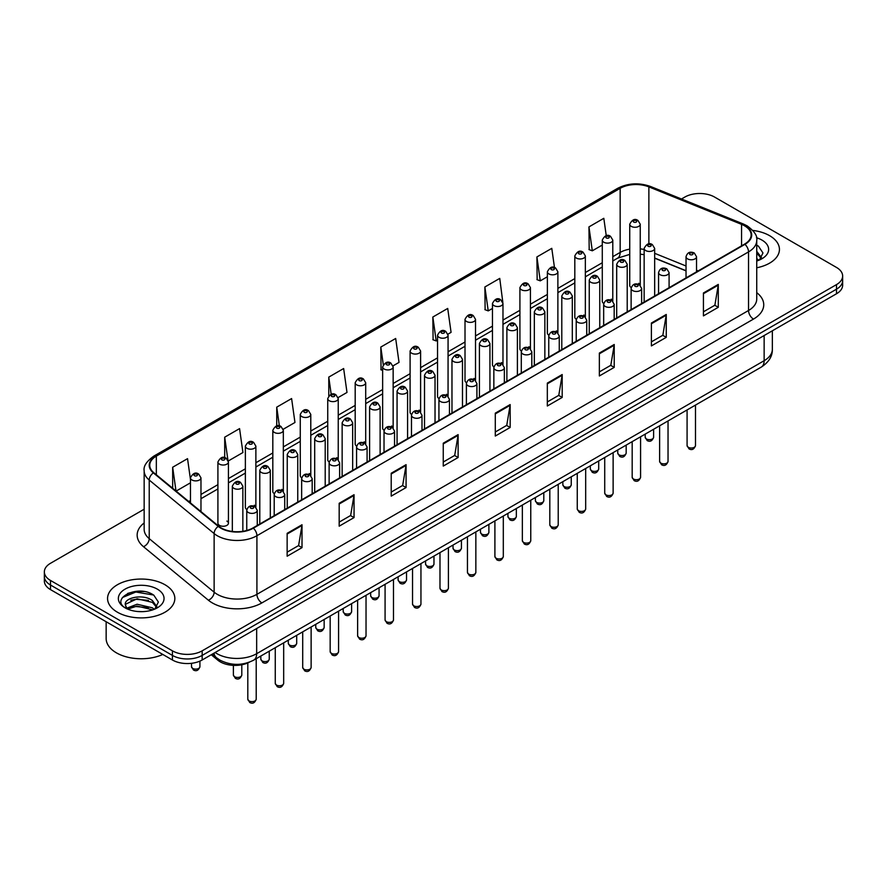 <?xml version="1.0" encoding="UTF-8"?>
<svg xmlns="http://www.w3.org/2000/svg" width="887" height="887" viewBox="0 0 887 887"><rect width="100%" height="100%" fill="white"/><g stroke="black" fill="none" stroke-linecap="round" stroke-linejoin="round"><path stroke-width="1.33" d="M611.254 299.174A5.255 3.038 0 0 1 612.784 301.181L612.795 240.089A5.255 3.038 180 0 1 609.546 242.894A5.255 3.038 180 0 1 603.814 242.229A5.255 3.038 180 0 1 602.284 240.089L602.284 301.314A5.255 3.038 0 0 0 603.759 303.421M585.342 317.036L585.342 255.933A5.255 3.038 180 0 1 582.094 258.738A5.255 3.038 180 0 1 576.362 258.084A5.255 3.038 180 0 1 574.82 255.933L574.82 317.169A5.255 3.038 0 0 0 576.306 319.276M556.337 330.873A5.255 3.038 0 0 1 557.879 332.88L557.879 271.788A5.255 3.038 180 0 1 554.641 274.593A5.255 3.038 180 0 1 548.909 273.928A5.255 3.038 180 0 1 547.368 271.788L547.368 333.013A5.255 3.038 0 0 0 548.853 335.131M528.885 346.717A5.255 3.038 0 0 1 530.426 348.735L530.426 287.643A5.255 3.038 180 0 1 527.177 290.437A5.255 3.038 180 0 1 521.456 289.783A5.255 3.038 180 0 1 519.915 287.643L519.915 348.868A5.255 3.038 0 0 0 521.39 350.975M502.973 364.59L502.973 303.487A5.255 3.038 180 0 1 499.725 306.292A5.255 3.038 180 0 1 494.004 305.638A5.255 3.038 180 0 1 492.462 303.487L492.462 364.723A5.255 3.038 0 0 0 493.937 366.83M475.521 380.434L475.521 319.342A5.255 3.038 180 0 1 472.272 322.147A5.255 3.038 180 0 1 466.54 321.482A5.255 3.038 180 0 1 465.01 319.342L465.01 380.567A5.255 3.038 0 0 0 466.484 382.685M446.527 394.272A5.255 3.038 0 0 1 448.057 396.289L448.068 335.186A5.255 3.038 180 0 1 444.819 337.991A5.255 3.038 180 0 1 439.087 337.337A5.255 3.038 180 0 1 437.546 335.186L437.546 396.422A5.255 3.038 0 0 0 439.032 398.529M419.063 410.127A5.255 3.038 0 0 1 420.604 412.133L420.604 351.041A5.255 3.038 180 0 1 417.367 353.846A5.255 3.038 180 0 1 411.635 353.192A5.255 3.038 180 0 1 410.093 351.041L410.093 412.267A5.255 3.038 0 0 0 411.579 414.384M391.61 425.982A5.255 3.038 0 0 1 393.152 427.989L393.152 366.896A5.255 3.038 180 0 1 389.903 369.702A5.255 3.038 180 0 1 384.182 369.036A5.255 3.038 180 0 1 382.641 366.896L382.641 428.122A5.255 3.038 0 0 0 384.115 430.228M365.699 443.844L365.699 382.74A5.255 3.038 180 0 1 362.45 385.546A5.255 3.038 180 0 1 356.729 384.891A5.255 3.038 180 0 1 355.188 382.74L355.188 443.977A5.255 3.038 0 0 0 356.663 446.083M336.705 457.681A5.255 3.038 0 0 1 338.235 459.688L338.246 398.596A5.255 3.038 180 0 1 334.998 401.401A5.255 3.038 180 0 1 329.265 400.736A5.255 3.038 180 0 1 327.735 398.596L327.735 459.821A5.255 3.038 0 0 0 329.21 461.939M309.253 473.525A5.255 3.038 0 0 1 310.783 475.543L310.783 414.44A5.255 3.038 180 0 1 307.545 417.245A5.255 3.038 180 0 1 301.813 416.591A5.255 3.038 180 0 1 300.272 414.44L300.272 475.676A5.255 3.038 0 0 0 301.757 477.783M281.789 489.38A5.255 3.038 0 0 1 283.33 491.387L283.33 430.295A5.255 3.038 180 0 1 280.092 433.1A5.255 3.038 180 0 1 274.36 432.446A5.255 3.038 180 0 1 272.819 430.295L272.819 491.531A5.255 3.038 0 0 0 274.305 493.638M254.336 505.235A5.255 3.038 0 0 1 255.877 507.242L255.877 446.15A5.255 3.038 180 0 1 252.629 448.955A5.255 3.038 180 0 1 246.908 448.29A5.255 3.038 180 0 1 245.366 446.15L245.366 507.375A5.255 3.038 0 0 0 246.841 509.493M228.425 523.23L228.425 461.994A5.255 3.038 180 0 1 225.176 464.799A5.255 3.038 180 0 1 219.455 464.145A5.255 3.038 180 0 1 217.914 461.994L217.914 523.23A5.255 3.038 0 0 0 219.455 525.37A5.255 3.038 0 0 0 225.176 526.035A5.255 3.038 0 0 0 228.425 523.23A5.255 3.038 0 0 0 226.884 521.079M638.707 283.319A5.255 3.038 0 0 1 640.237 285.326L640.248 224.234A5.255 3.038 180 0 1 636.999 227.039A5.255 3.038 180 0 1 631.278 226.385A5.255 3.038 180 0 1 629.737 224.234L629.737 285.459A5.255 3.038 0 0 0 631.211 287.576M686.028 270.868L654.673 258.184M585.331 317.025A5.255 3.038 0 0 0 583.801 315.018M502.962 364.579A5.255 3.038 0 0 0 501.432 362.572M475.51 380.434A5.255 3.038 0 0 0 473.98 378.427M365.688 443.833A5.255 3.038 0 0 0 364.158 441.826M249.447 662.145A21.022 12.141 180 0 1 217.892 660.227L211.25 654.739M769.594 235.676A33.639 19.425 0 0 0 752.786 230.409A33.639 19.425 0 0 1 769.594 235.676A33.639 19.425 0 0 1 779.44 249.413A33.639 19.425 0 0 0 769.594 235.676M164.982 584.744A33.639 19.425 0 0 0 128.327 580.53A33.639 19.425 0 0 0 107.56 598.481A33.639 19.425 0 0 0 117.406 612.207A33.639 19.425 0 0 0 154.072 616.421A33.639 19.425 0 0 0 174.839 598.481A33.639 19.425 0 0 0 164.982 584.744A33.639 19.425 0 0 0 128.327 580.53A33.639 19.425 0 0 0 107.56 598.481A33.639 19.425 0 0 0 117.406 612.207A33.639 19.425 0 0 0 154.072 616.421A33.639 19.425 0 0 0 174.839 598.481A33.639 19.425 0 0 0 164.982 584.744M744.559 225.808A22.43 12.95 180 0 1 751.134 234.966A22.43 12.95 180 0 1 744.559 244.113L252.95 527.953A22.43 12.95 180 0 1 218.723 526.224L153.817 472.704A22.43 12.95 180 0 1 149.759 465.276A22.43 12.95 180 0 1 156.334 456.118L620.157 188.332A22.43 12.95 180 0 1 648.874 186.88L741.565 224.356A22.43 12.95 180 0 1 744.559 225.808M744.958 225.575A22.984 13.272 0 0 0 741.887 224.089L649.195 186.625A22.984 13.272 0 0 0 619.758 188.111L155.935 455.896A22.984 13.272 0 0 0 153.362 472.893L218.257 526.401A22.984 13.272 0 0 0 253.349 528.175L744.958 244.346A22.984 13.272 0 0 0 744.958 225.575M144.16 509.216L50.504 563.289A21.022 12.141 0 0 0 44.35 571.871L44.35 581.029A21.022 12.141 0 0 0 50.504 589.611L172.422 659.995L172.422 655.415A21.022 12.141 0 0 0 202.158 655.415L836.496 289.184A21.022 12.141 0 0 0 842.65 280.602A21.022 12.141 0 0 1 836.496 289.184L202.158 655.415A21.022 12.141 0 0 1 172.422 655.415L50.504 585.032L172.422 655.415L172.422 650.836A21.022 12.141 0 0 0 202.158 650.836L836.496 284.605A21.022 12.141 0 0 0 842.65 276.023A21.022 12.141 0 0 0 836.496 267.442L714.578 197.058A21.022 12.141 0 0 0 684.842 197.058L681.493 198.987M44.35 576.45A21.022 12.141 0 0 0 50.504 585.032A21.022 12.141 0 0 1 44.35 576.45M287.144 533.331L287.144 556.216L302.012 547.634L302.012 524.749L287.144 533.331M287.144 552.157L298.597 545.549L301.957 525.503A5.61 3.238 -120 0 0 302.012 524.749M298.498 545.605L302.012 547.634M339.178 503.284L339.178 526.179L354.046 517.587L354.046 494.702L339.178 503.284M339.178 522.11L350.631 515.502L353.991 495.467A5.61 3.238 -120 0 0 354.046 494.702M350.531 515.558L354.046 517.587M391.211 473.248L391.211 496.132L406.08 487.551L406.08 464.655L391.211 473.248M391.211 492.074L402.665 485.455L406.024 465.42A5.61 3.238 -120 0 0 406.08 464.655M402.565 485.522L406.08 487.551M443.256 443.201L443.256 466.085L458.124 457.504L458.124 434.619L443.256 443.201M443.256 462.027L454.698 455.419L458.058 435.373A5.61 3.238 -120 0 0 458.124 434.619M454.599 455.474L458.124 457.504M703.424 292.987L703.424 315.883L718.293 307.29L718.293 284.405L703.424 292.987M703.424 311.814L714.878 305.206L718.237 285.17A5.61 3.238 -120 0 0 718.293 284.405M714.778 305.261L718.293 307.29M651.391 323.034L651.391 345.919L666.259 337.337L666.259 314.453L651.391 323.034M651.391 341.861L662.844 335.253L666.204 315.207A5.61 3.238 -120 0 0 666.259 314.453M662.744 335.308L666.259 337.337M599.357 353.07L599.357 375.966L614.225 367.384L614.225 344.489L599.357 353.07M599.357 371.897L610.81 365.289L614.17 345.254A5.61 3.238 -120 0 0 614.225 344.489M610.711 365.344L614.225 367.384M547.323 383.117L547.323 406.002L562.192 397.42L562.192 374.536L547.323 383.117M547.323 401.944L558.777 395.336L562.125 375.29A5.61 3.238 -120 0 0 562.192 374.536M558.677 395.391L562.192 397.42M495.29 413.154L495.29 436.049L510.158 427.467L510.158 404.572L495.29 413.154M495.29 431.991L506.743 425.372L510.092 405.337A5.61 3.238 -120 0 0 510.158 404.572M506.643 425.438L510.158 427.467M756.733 267.785A33.639 19.425 0 0 0 779.44 249.413A33.639 19.425 0 0 1 756.733 267.785M44.35 571.871A21.022 12.141 0 0 0 50.504 580.453L172.422 650.836M283.208 429.275L294.961 422.478L291.601 398.562L276.744 407.155L276.744 425.915M228.292 460.974L242.927 452.525L239.568 428.609L224.699 437.191L224.699 457.67M190.461 479.468L187.534 458.657L172.666 467.238L172.666 488.249M447.935 334.166L451.073 332.359L447.713 308.443L432.845 317.025L433.089 339.776M502.84 302.467L499.747 278.396L484.879 286.978L485.122 309.729M554.475 267.541L551.781 248.349L536.912 256.942L537.156 279.693M606.253 235.698L603.814 218.313L588.957 226.895L589.19 249.646M338.113 397.564L346.994 392.442L343.646 368.526L328.778 377.108L328.778 395.846M393.019 365.865L399.028 362.395L395.68 338.479L380.811 347.061L381.044 369.812M382.641 370.411L380.811 369.724M380.811 347.061L383.284 364.679M432.845 317.025L436.204 340.941L437.546 340.164M436.204 340.941L432.845 339.688M484.879 286.978L488.238 310.893L492.462 308.454M488.238 310.893L484.879 309.641M536.912 256.942L540.272 280.857L547.368 276.755M540.272 280.857L536.912 279.605M588.957 226.895L592.305 250.81L602.284 245.056M592.305 250.81L588.957 249.557M328.778 377.108L331.195 394.338M276.744 407.155L279.372 425.915M224.699 437.191L227.904 459.998M176.125 491.099L190.461 482.816M172.666 467.238L176.003 490.999M144.004 591.529A28.029 16.188 0 0 0 127.595 593.481M172.422 659.995A21.022 12.141 0 0 0 202.158 659.995L836.496 293.763A21.022 12.141 0 0 0 842.65 285.182L842.65 276.023M756.733 258.583L758.862 260.246M756.733 260.39L757.343 260.8M756.733 251.309L761.556 257.773M756.733 253.128L761.201 258.25M756.733 261A22.851 13.194 0 0 0 761.955 258.738A22.851 13.194 0 0 0 761.955 240.089A22.851 13.194 0 0 0 756.478 237.749M759.394 260.013L762.975 252.983L758.452 246.165M756.733 245.311L758.141 245.954M106.152 621.732L106.152 638.529A35.048 20.235 0 0 0 116.419 652.843A35.048 20.235 0 0 0 162.82 654.451M137.374 611.487L142.707 611.642M126.896 608.127L137.097 604.235L152.398 607.817L154.26 609.302M127.828 609.114L137.097 606.054L152.741 609.868M127.052 608.837L125.411 605.001A15.844 9.147 0 0 0 127.972 609.236M156.955 606.841L152.398 600.554C142.896 593.458 123.326 597.838 125.411 605.001L125.355 604.302M125.455 605.222L125.899 604.047L137.097 598.792L152.398 602.362L156.589 607.307M154.793 609.081L158.374 602.051L153.85 595.232C137.818 583.701 109.323 598.891 125.777 608.205L126.586 608.704M157.354 589.145A22.851 13.194 0 0 0 125.045 589.145A22.851 13.194 0 0 0 125.045 607.806A22.851 13.194 0 0 0 157.354 607.806A22.851 13.194 0 0 0 157.354 589.145M122.428 597.516L135.855 592.017L153.54 595.022M130.81 600.2L135.855 599.279L148.473 600.366M130.81 607.462L135.855 606.553L148.473 607.628M217.892 658.819L217.892 660.227M756.733 292.643A35.048 20.235 180 0 1 753.484 319.087L261.876 602.916A7.007 4.047 60 0 1 256.92 594.323L748.528 310.494A28.029 16.188 0 0 0 756.733 299.052L756.733 240.455A28.029 16.188 180 0 1 748.528 251.897A7.007 4.047 -120 0 0 744.958 244.346M261.876 602.916A35.048 20.235 180 0 1 212.315 602.916A35.048 20.235 180 0 1 208.39 600.211L143.483 546.691A35.048 20.235 180 0 1 144.16 522.953M217.271 594.323A28.029 16.188 0 0 0 256.92 594.323L256.92 535.726A28.029 16.188 180 0 1 214.133 533.575L149.227 480.055A28.029 16.188 180 0 1 144.16 470.775L144.16 529.373A28.029 16.188 0 0 0 149.227 538.653L214.133 592.172A28.029 16.188 0 0 0 217.271 594.323M756.733 240.455C757.675 236.075 754.449 231.197 747.076 225.808L743.395 224.012A7.007 3.282 112 0 0 741.887 224.089M743.395 224.012L650.703 186.547C639.095 182.434 628.074 183.032 617.64 188.332A7.007 4.047 60 0 1 619.758 188.111M155.935 455.896A7.007 4.047 -120 0 0 153.817 456.118C146.543 461.351 143.317 466.229 144.16 470.775M153.362 472.893A7.007 4.69 129.5 0 0 149.227 480.055L149.227 538.653A7.007 4.69 -50.5 0 1 143.483 546.691M650.703 186.547A7.007 3.282 112 0 0 649.195 186.625M218.257 526.401A7.007 4.69 129.5 0 0 214.133 533.575L214.133 592.172A7.007 4.69 -50.5 0 1 208.39 600.211M253.349 528.175A7.007 4.047 60 0 1 256.92 535.726L748.528 251.897L748.528 310.494A7.007 4.047 60 0 0 753.484 319.087M202.158 650.836L202.158 659.995M836.496 284.605L836.496 293.763M50.504 580.453L50.504 589.611M156.334 456.118L156.334 474.778M741.565 224.356L741.565 245.843M648.874 186.88L648.874 243.914M698.169 270.901L696.539 270.247M686.028 266L654.673 253.316M644.15 249.513A22.43 12.95 0 0 0 640.248 248.87M629.737 249.158A22.43 12.95 0 0 0 620.157 252.429L612.795 256.676M620.157 188.332L620.157 252.429A12.618 7.284 60 0 1 617.54 258.206L612.795 260.944M602.284 262.752L585.342 272.531M574.82 278.596L557.879 288.386M547.368 294.451L530.426 304.23M519.915 310.306L502.973 320.085M492.462 326.15L475.521 335.929M465.01 342.005L448.068 351.784M437.546 357.849L420.604 367.639M410.093 373.704L393.152 383.483M382.641 389.559L365.699 399.338M355.188 405.403L338.246 415.183M327.735 421.258L310.783 431.038M300.272 437.114L283.33 446.893M272.819 452.958L255.877 462.737M245.366 468.813L228.425 478.592M217.914 484.657L200.972 494.447M190.461 500.512L188.743 501.499M495.29 413.885L510.092 405.337M547.323 383.838L562.125 375.29M599.357 353.802L614.17 345.254M651.391 323.755L666.204 315.207M703.424 293.719L718.237 285.17M443.256 443.921L458.058 435.373M391.211 473.968L406.024 465.42M339.178 504.016L353.991 495.467M287.144 534.052L301.957 525.503M215.142 652.499A28.029 16.188 0 0 0 217.027 653.697A28.029 16.188 0 0 0 256.665 653.697L764.139 360.71A28.029 16.188 0 0 0 772.344 349.267C772.555 356.23 768.852 362.184 761.234 367.129L253.76 660.116A14.015 8.094 60 0 0 256.665 653.697L256.665 628.517M764.139 335.53L764.139 360.71A14.015 8.094 60 0 1 761.234 367.129M214 653.154A14.015 9.38 129.5 0 0 216.45 657.711L212.193 654.196M695.497 445.573C694.111 449.354 691.96 450.463 689.044 448.9L687.081 445.573A4.202 2.428 0 0 0 688.312 447.292A4.202 2.428 0 0 0 692.902 447.824A4.202 2.428 0 0 0 695.497 445.573L695.497 405.082M687.569 258.882A5.255 3.038 180 0 1 686.028 256.742C687.37 252.429 690.119 251.176 694.277 252.983L696.539 256.742A5.255 3.038 180 0 1 693.301 259.536A5.255 3.038 180 0 1 687.569 258.882M692.525 253.161A1.752 1.009 0 0 0 690.053 253.161A1.752 1.009 0 0 0 690.053 254.591A1.752 1.009 0 0 0 692.525 254.591A1.752 1.009 0 0 0 692.525 253.161M646.435 438.965A4.202 2.428 0 0 0 651.025 439.497A4.202 2.428 0 0 0 653.619 437.247C652.233 441.039 650.082 442.136 647.166 440.573L645.204 437.247A4.202 2.428 0 0 0 646.435 438.965M654.673 296.014L654.673 248.415A5.255 3.038 180 0 1 651.424 251.209A5.255 3.038 180 0 1 645.692 250.555A5.255 3.038 180 0 1 644.15 248.415L644.15 302.09M648.175 246.264A1.752 1.009 0 0 0 650.648 246.264A1.752 1.009 0 0 0 650.648 244.834A1.752 1.009 0 0 0 648.175 244.834A1.752 1.009 0 0 0 648.175 246.264M633.75 222.083A1.752 1.009 0 0 0 636.234 222.083A1.752 1.009 0 0 0 636.234 220.652A1.752 1.009 0 0 0 633.75 220.652A1.752 1.009 0 0 0 633.75 222.083M668.033 461.428C666.658 465.209 664.507 466.318 661.58 464.755L659.629 461.428A4.202 2.428 0 0 0 660.859 463.147A4.202 2.428 0 0 0 665.438 463.668A4.202 2.428 0 0 0 668.033 461.428L668.033 420.937M660.116 274.737A5.255 3.038 180 0 1 658.575 272.586C659.917 268.273 662.667 267.02 666.824 268.839L669.086 272.586A5.255 3.038 180 0 1 665.849 275.391A5.255 3.038 180 0 1 660.116 274.737M665.073 269.016A1.752 1.009 0 0 0 662.589 269.016A1.752 1.009 0 0 0 662.589 270.446A1.752 1.009 0 0 0 665.073 270.446A1.752 1.009 0 0 0 665.073 269.016M640.58 477.284C639.194 481.064 637.043 482.173 634.127 480.599L632.176 477.284A4.202 2.428 0 0 0 633.407 478.991A4.202 2.428 0 0 0 637.986 479.523A4.202 2.428 0 0 0 640.58 477.284L640.58 436.792M632.664 290.581A5.255 3.038 180 0 1 631.123 288.441C632.464 284.128 635.214 282.875 639.372 284.694L641.634 288.441A5.255 3.038 180 0 1 638.385 291.246A5.255 3.038 180 0 1 632.664 290.581M637.62 284.86A1.752 1.009 0 0 0 635.136 284.86A1.752 1.009 0 0 0 635.136 286.29A1.752 1.009 0 0 0 637.62 286.29A1.752 1.009 0 0 0 637.62 284.86M613.128 493.128C611.742 496.908 609.591 498.017 606.675 496.454L604.723 493.128A4.202 2.428 0 0 0 605.954 494.846A4.202 2.428 0 0 0 610.533 495.378A4.202 2.428 0 0 0 613.128 493.128L613.128 452.636M605.211 306.436A5.255 3.038 180 0 1 603.67 304.285C605.012 299.972 607.761 298.731 611.919 300.538L614.181 304.285A5.255 3.038 180 0 1 610.932 307.09A5.255 3.038 180 0 1 605.211 306.436M610.167 300.715A1.752 1.009 0 0 0 607.684 300.715A1.752 1.009 0 0 0 607.684 302.145A1.752 1.009 0 0 0 610.167 302.145A1.752 1.009 0 0 0 610.167 300.715M585.675 508.983C584.289 512.764 582.138 513.872 579.222 512.298L577.26 508.983A4.202 2.428 0 0 0 578.49 510.701A4.202 2.428 0 0 0 583.081 511.222A4.202 2.428 0 0 0 585.675 508.983L585.675 468.491M577.747 322.291A5.255 3.038 180 0 1 576.217 320.14C577.559 315.827 580.309 314.575 584.455 316.393L586.728 320.14A5.255 3.038 180 0 1 583.48 322.946A5.255 3.038 180 0 1 577.747 322.291M582.704 316.559A1.752 1.009 0 0 0 580.231 316.559A1.752 1.009 0 0 0 580.231 317.989A1.752 1.009 0 0 0 582.704 317.989A1.752 1.009 0 0 0 582.704 316.559M618.982 454.82A4.202 2.428 0 0 0 623.561 455.341A4.202 2.428 0 0 0 626.167 453.102C624.781 456.883 622.63 457.991 619.714 456.428L617.751 453.102A4.202 2.428 0 0 0 618.982 454.82M627.209 311.869L627.209 264.259A5.255 3.038 180 0 1 623.971 267.065A5.255 3.038 180 0 1 618.239 266.41A5.255 3.038 180 0 1 616.698 264.259L616.698 317.934M620.723 262.12A1.752 1.009 0 0 0 623.195 262.12A1.752 1.009 0 0 0 623.195 260.689A1.752 1.009 0 0 0 620.723 260.689A1.752 1.009 0 0 0 620.723 262.12M591.529 470.675A4.202 2.428 0 0 0 596.108 471.197A4.202 2.428 0 0 0 598.703 468.957C597.317 472.738 595.177 473.846 592.25 472.272L590.298 468.957A4.202 2.428 0 0 0 591.529 470.675M599.756 327.724L599.756 280.115A5.255 3.038 180 0 1 596.519 282.92A5.255 3.038 180 0 1 590.786 282.254A5.255 3.038 180 0 1 589.245 280.115L589.245 333.789M593.259 277.964A1.752 1.009 0 0 0 595.742 277.964A1.752 1.009 0 0 0 595.742 276.533A1.752 1.009 0 0 0 593.259 276.533A1.752 1.009 0 0 0 593.259 277.964M564.077 486.519A4.202 2.428 0 0 0 568.656 487.052A4.202 2.428 0 0 0 571.25 484.801C569.864 488.582 567.713 489.691 564.797 488.127L562.846 484.801A4.202 2.428 0 0 0 564.077 486.519M572.303 343.568L572.303 295.959A5.255 3.038 180 0 1 569.055 298.764A5.255 3.038 180 0 1 563.334 298.11A5.255 3.038 180 0 1 561.793 295.959L561.793 349.644M565.806 293.819A1.752 1.009 0 0 0 568.29 293.819A1.752 1.009 0 0 0 568.29 292.388A1.752 1.009 0 0 0 565.806 292.388A1.752 1.009 0 0 0 565.806 293.819M558.222 524.827C556.836 528.619 554.685 529.716 551.769 528.153L549.807 524.827A4.202 2.428 0 0 0 551.038 526.545A4.202 2.428 0 0 0 555.628 527.078A4.202 2.428 0 0 0 558.222 524.827L558.222 484.335M550.295 338.135A5.255 3.038 180 0 1 548.754 335.996C550.095 331.683 552.845 330.43 557.003 332.237L559.265 335.996A5.255 3.038 180 0 1 556.027 338.801A5.255 3.038 180 0 1 550.295 338.135M555.251 332.414A1.752 1.009 0 0 0 552.778 332.414A1.752 1.009 0 0 0 552.778 333.845A1.752 1.009 0 0 0 555.251 333.845A1.752 1.009 0 0 0 555.251 332.414M530.759 540.682C529.384 544.463 527.233 545.572 524.306 544.008L522.354 540.682A4.202 2.428 0 0 0 523.585 542.4A4.202 2.428 0 0 0 528.164 542.922A4.202 2.428 0 0 0 530.759 540.682L530.759 500.19M522.842 353.991A5.255 3.038 180 0 1 521.301 351.84C522.643 347.527 525.392 346.285 529.55 348.092L531.812 351.84A5.255 3.038 180 0 1 528.574 354.645A5.255 3.038 180 0 1 522.842 353.991M527.798 348.269A1.752 1.009 0 0 0 525.315 348.269A1.752 1.009 0 0 0 525.315 349.7A1.752 1.009 0 0 0 527.798 349.7A1.752 1.009 0 0 0 527.798 348.269M503.306 556.537C501.92 560.318 499.769 561.427 496.853 559.852L494.902 556.537A4.202 2.428 0 0 0 496.132 558.256A4.202 2.428 0 0 0 500.712 558.777A4.202 2.428 0 0 0 503.306 556.537L503.306 516.046M495.389 369.835A5.255 3.038 180 0 1 493.848 367.695C495.19 363.382 497.94 362.129 502.097 363.947L504.359 367.695A5.255 3.038 180 0 1 501.111 370.5A5.255 3.038 180 0 1 495.389 369.835M500.346 364.113A1.752 1.009 0 0 0 497.862 364.113A1.752 1.009 0 0 0 497.862 365.544A1.752 1.009 0 0 0 500.346 365.544A1.752 1.009 0 0 0 500.346 364.113M536.624 502.375A4.202 2.428 0 0 0 541.203 502.896A4.202 2.428 0 0 0 543.798 500.656C542.412 504.437 540.261 505.546 537.345 503.971L535.382 500.656A4.202 2.428 0 0 0 536.624 502.375M544.851 359.423L544.851 311.814A5.255 3.038 180 0 1 541.602 314.619A5.255 3.038 180 0 1 535.87 313.965A5.255 3.038 180 0 1 534.34 311.814L534.34 365.488M538.354 309.674A1.752 1.009 0 0 0 540.826 309.674A1.752 1.009 0 0 0 540.826 308.244A1.752 1.009 0 0 0 538.354 308.244A1.752 1.009 0 0 0 538.354 309.674M509.16 518.219A4.202 2.428 0 0 0 513.75 518.751A4.202 2.428 0 0 0 516.345 516.511C514.959 520.292 512.808 521.401 509.892 519.826L507.929 516.511A4.202 2.428 0 0 0 509.16 518.219M517.398 375.279L517.398 327.669A5.255 3.038 180 0 1 514.15 330.474A5.255 3.038 180 0 1 508.417 329.809A5.255 3.038 180 0 1 506.876 327.669L506.876 381.343M510.901 325.518A1.752 1.009 0 0 0 513.373 325.518A1.752 1.009 0 0 0 513.373 324.088A1.752 1.009 0 0 0 510.901 324.088A1.752 1.009 0 0 0 510.901 325.518M481.708 534.074A4.202 2.428 0 0 0 486.287 534.595A4.202 2.428 0 0 0 488.892 532.355C487.506 536.136 485.355 537.245 482.439 535.681L480.477 532.355A4.202 2.428 0 0 0 481.708 534.074M489.934 391.123L489.934 343.513A5.255 3.038 180 0 1 486.697 346.318A5.255 3.038 180 0 1 480.965 345.664A5.255 3.038 180 0 1 479.423 343.513L479.423 397.199M483.448 341.373A1.752 1.009 0 0 0 485.921 341.373A1.752 1.009 0 0 0 485.921 339.943A1.752 1.009 0 0 0 483.448 339.943A1.752 1.009 0 0 0 483.448 341.373M475.853 572.381C474.467 576.162 472.316 577.271 469.4 575.707L467.449 572.381A4.202 2.428 0 0 0 468.68 574.1A4.202 2.428 0 0 0 473.259 574.632A4.202 2.428 0 0 0 475.853 572.381L475.853 531.89M467.937 385.69A5.255 3.038 180 0 1 466.396 383.55C467.737 379.237 470.487 377.984 474.645 379.791L476.907 383.55A5.255 3.038 180 0 1 473.658 386.344A5.255 3.038 180 0 1 467.937 385.69M472.893 379.969A1.752 1.009 0 0 0 470.409 379.969A1.752 1.009 0 0 0 470.409 381.399A1.752 1.009 0 0 0 472.893 381.399A1.752 1.009 0 0 0 472.893 379.969M448.401 588.236C447.015 592.017 444.864 593.126 441.948 591.562L439.985 588.236A4.202 2.428 0 0 0 441.216 589.955A4.202 2.428 0 0 0 445.806 590.476A4.202 2.428 0 0 0 448.401 588.236L448.401 547.745M440.473 401.545A5.255 3.038 180 0 1 438.932 399.394C440.285 395.081 443.034 393.828 447.181 395.646L449.454 399.394A5.255 3.038 180 0 1 446.205 402.199A5.255 3.038 180 0 1 440.473 401.545M445.429 395.824A1.752 1.009 0 0 0 442.957 395.824A1.752 1.009 0 0 0 442.957 397.254A1.752 1.009 0 0 0 445.429 397.254A1.752 1.009 0 0 0 445.429 395.824M420.948 604.091C419.562 607.872 417.411 608.981 414.495 607.407L412.533 604.091A4.202 2.428 0 0 0 413.763 605.799A4.202 2.428 0 0 0 418.354 606.331A4.202 2.428 0 0 0 420.948 604.091L420.948 563.6M413.02 417.389A5.255 3.038 180 0 1 411.479 415.249C412.821 410.936 415.571 409.683 419.728 411.501L421.99 415.249A5.255 3.038 180 0 1 418.753 418.054A5.255 3.038 180 0 1 413.02 417.389M417.977 411.668A1.752 1.009 0 0 0 415.504 411.668A1.752 1.009 0 0 0 415.504 413.098A1.752 1.009 0 0 0 417.977 413.098A1.752 1.009 0 0 0 417.977 411.668M393.484 619.935C392.109 623.716 389.958 624.825 387.031 623.262L385.08 619.935A4.202 2.428 0 0 0 386.311 621.654A4.202 2.428 0 0 0 390.89 622.186A4.202 2.428 0 0 0 393.484 619.935L393.484 579.444M385.568 433.244A5.255 3.038 180 0 1 384.027 431.093C385.368 426.78 388.118 425.538 392.276 427.346L394.538 431.093A5.255 3.038 180 0 1 391.3 433.898A5.255 3.038 180 0 1 385.568 433.244M390.524 427.523A1.752 1.009 0 0 0 388.04 427.523A1.752 1.009 0 0 0 388.04 428.953A1.752 1.009 0 0 0 390.524 428.953A1.752 1.009 0 0 0 390.524 427.523M366.032 635.791C364.646 639.571 362.495 640.68 359.579 639.106L357.627 635.791A4.202 2.428 0 0 0 358.858 637.509A4.202 2.428 0 0 0 363.437 638.03A4.202 2.428 0 0 0 366.032 635.791L366.032 595.299M358.115 449.099A5.255 3.038 180 0 1 356.574 446.948C357.916 442.635 360.665 441.382 364.823 443.201L367.085 446.948A5.255 3.038 180 0 1 363.836 449.753A5.255 3.038 180 0 1 358.115 449.099M363.071 443.367A1.752 1.009 0 0 0 360.588 443.367A1.752 1.009 0 0 0 360.588 444.797A1.752 1.009 0 0 0 363.071 444.797A1.752 1.009 0 0 0 363.071 443.367M454.255 549.929A4.202 2.428 0 0 0 458.834 550.45A4.202 2.428 0 0 0 461.428 548.21C460.043 551.991 457.892 553.1 454.976 551.526L453.024 548.21A4.202 2.428 0 0 0 454.255 549.929M462.482 406.978L462.482 359.368A5.255 3.038 180 0 1 459.244 362.173A5.255 3.038 180 0 1 453.512 361.508A5.255 3.038 180 0 1 451.971 359.368L451.971 413.043M455.985 357.217A1.752 1.009 0 0 0 458.468 357.217A1.752 1.009 0 0 0 458.468 355.787A1.752 1.009 0 0 0 455.985 355.787A1.752 1.009 0 0 0 455.985 357.217M426.802 565.773A4.202 2.428 0 0 0 431.381 566.305A4.202 2.428 0 0 0 433.976 564.054C432.59 567.846 430.439 568.944 427.523 567.381L425.572 564.054A4.202 2.428 0 0 0 426.802 565.773M435.029 422.822L435.029 375.223A5.255 3.038 180 0 1 431.781 378.017A5.255 3.038 180 0 1 426.059 377.363A5.255 3.038 180 0 1 424.518 375.223L424.518 428.898M428.532 373.072A1.752 1.009 0 0 0 431.015 373.072A1.752 1.009 0 0 0 431.015 371.642A1.752 1.009 0 0 0 428.532 371.642A1.752 1.009 0 0 0 428.532 373.072M399.35 581.628A4.202 2.428 0 0 0 403.929 582.149A4.202 2.428 0 0 0 406.523 579.91C405.137 583.69 402.986 584.799 400.07 583.236L398.108 579.91A4.202 2.428 0 0 0 399.35 581.628M407.577 438.677L407.577 391.067A5.255 3.038 180 0 1 404.328 393.872A5.255 3.038 180 0 1 398.596 393.218A5.255 3.038 180 0 1 397.066 391.067L397.066 444.742M401.079 388.927A1.752 1.009 0 0 0 403.552 388.927A1.752 1.009 0 0 0 403.552 387.497A1.752 1.009 0 0 0 401.079 387.497A1.752 1.009 0 0 0 401.079 388.927M371.886 597.483A4.202 2.428 0 0 0 376.476 598.004A4.202 2.428 0 0 0 379.071 595.765C377.685 599.545 375.534 600.654 372.618 599.08L370.655 595.765A4.202 2.428 0 0 0 371.886 597.483M380.124 454.532L380.124 406.922A5.255 3.038 180 0 1 376.875 409.727A5.255 3.038 180 0 1 371.143 409.062A5.255 3.038 180 0 1 369.602 406.922L369.602 460.597M373.627 404.771A1.752 1.009 0 0 0 376.099 404.771A1.752 1.009 0 0 0 376.099 403.341A1.752 1.009 0 0 0 373.627 403.341A1.752 1.009 0 0 0 373.627 404.771M344.433 613.327A4.202 2.428 0 0 0 349.012 613.859A4.202 2.428 0 0 0 351.618 611.609C350.232 615.39 348.081 616.498 345.165 614.935L343.202 611.609A4.202 2.428 0 0 0 344.433 613.327M352.66 470.376L352.66 422.766A5.255 3.038 180 0 1 349.423 425.572A5.255 3.038 180 0 1 343.69 424.917A5.255 3.038 180 0 1 342.149 422.766L342.149 476.452M346.174 420.626A1.752 1.009 0 0 0 348.646 420.626A1.752 1.009 0 0 0 348.646 419.196A1.752 1.009 0 0 0 346.174 419.196A1.752 1.009 0 0 0 346.174 420.626M338.579 651.635C337.193 655.426 335.042 656.524 332.126 654.961L330.164 651.635A4.202 2.428 0 0 0 331.405 653.353A4.202 2.428 0 0 0 335.985 653.885A4.202 2.428 0 0 0 338.579 651.635L338.579 611.143M330.663 464.943A5.255 3.038 180 0 1 329.121 462.803C330.463 458.49 333.213 457.237 337.37 459.045L339.632 462.803A5.255 3.038 180 0 1 336.384 465.597A5.255 3.038 180 0 1 330.663 464.943M335.619 459.222A1.752 1.009 0 0 0 333.135 459.222A1.752 1.009 0 0 0 333.135 460.652A1.752 1.009 0 0 0 335.619 460.652A1.752 1.009 0 0 0 335.619 459.222M311.126 667.49C309.74 671.271 307.589 672.379 304.673 670.816L302.711 667.49A4.202 2.428 0 0 0 303.942 669.208A4.202 2.428 0 0 0 308.532 669.729A4.202 2.428 0 0 0 311.126 667.49L311.126 626.998M303.199 480.798A5.255 3.038 180 0 1 301.658 478.647C303.01 474.334 305.76 473.093 309.907 474.9L312.18 478.647A5.255 3.038 180 0 1 308.931 481.453A5.255 3.038 180 0 1 303.199 480.798M308.155 475.077A1.752 1.009 0 0 0 305.682 475.077A1.752 1.009 0 0 0 305.682 476.507A1.752 1.009 0 0 0 308.155 476.507A1.752 1.009 0 0 0 308.155 475.077M283.674 683.345C282.288 687.126 280.137 688.234 277.221 686.66L275.258 683.345A4.202 2.428 0 0 0 276.489 685.063A4.202 2.428 0 0 0 281.068 685.584A4.202 2.428 0 0 0 283.674 683.345L283.674 642.853M275.746 496.642A5.255 3.038 180 0 1 274.205 494.502C275.547 490.189 278.296 488.937 282.454 490.755L284.716 494.502A5.255 3.038 180 0 1 281.478 497.308A5.255 3.038 180 0 1 275.746 496.642M280.702 490.921A1.752 1.009 0 0 0 278.23 490.921A1.752 1.009 0 0 0 278.23 492.352A1.752 1.009 0 0 0 280.702 492.352A1.752 1.009 0 0 0 280.702 490.921M256.21 699.189C254.835 702.97 252.684 704.078 249.757 702.515L247.806 699.189A4.202 2.428 0 0 0 249.036 700.907A4.202 2.428 0 0 0 253.615 701.44A4.202 2.428 0 0 0 256.21 699.189L256.21 658.697M248.293 512.498A5.255 3.038 180 0 1 246.752 510.347C248.094 506.045 250.844 504.792 255.001 506.599L257.263 510.347A5.255 3.038 180 0 1 254.026 513.152A5.255 3.038 180 0 1 248.293 512.498M253.25 506.776A1.752 1.009 0 0 0 250.766 506.776A1.752 1.009 0 0 0 250.766 508.207A1.752 1.009 0 0 0 253.25 508.207A1.752 1.009 0 0 0 253.25 506.776M316.981 629.182A4.202 2.428 0 0 0 321.56 629.703A4.202 2.428 0 0 0 324.154 627.464C322.768 631.245 320.617 632.353 317.701 630.779L315.75 627.464A4.202 2.428 0 0 0 316.981 629.182M325.207 486.231L325.207 438.621A5.255 3.038 180 0 1 321.97 441.427A5.255 3.038 180 0 1 316.238 440.772A5.255 3.038 180 0 1 314.697 438.621L314.697 492.296M318.71 436.482A1.752 1.009 0 0 0 321.194 436.482A1.752 1.009 0 0 0 321.194 435.04A1.752 1.009 0 0 0 318.71 435.04A1.752 1.009 0 0 0 318.71 436.482M289.528 645.026A4.202 2.428 0 0 0 294.107 645.559A4.202 2.428 0 0 0 296.702 643.319C295.316 647.1 293.165 648.197 290.249 646.634L288.297 643.319A4.202 2.428 0 0 0 289.528 645.026M297.755 502.086L297.755 454.477A5.255 3.038 180 0 1 294.506 457.282A5.255 3.038 180 0 1 288.785 456.617A5.255 3.038 180 0 1 287.244 454.477L287.244 508.151M291.258 452.326A1.752 1.009 0 0 0 293.741 452.326A1.752 1.009 0 0 0 293.741 450.895A1.752 1.009 0 0 0 291.258 450.895A1.752 1.009 0 0 0 291.258 452.326M262.064 660.882A4.202 2.428 0 0 0 266.654 661.403A4.202 2.428 0 0 0 269.249 659.163C267.863 662.944 265.712 664.053 262.796 662.489L260.833 659.163A4.202 2.428 0 0 0 262.064 660.882M270.302 517.93L270.302 470.321A5.255 3.038 180 0 1 267.054 473.126A5.255 3.038 180 0 1 261.321 472.472A5.255 3.038 180 0 1 259.791 470.321L259.791 524.006M263.805 468.181A1.752 1.009 0 0 0 266.277 468.181A1.752 1.009 0 0 0 266.277 466.75A1.752 1.009 0 0 0 263.805 466.75A1.752 1.009 0 0 0 263.805 468.181M234.611 676.737A4.202 2.428 0 0 0 239.202 677.258A4.202 2.428 0 0 0 241.796 675.018C240.41 678.799 238.259 679.908 235.343 678.333L233.381 675.018A4.202 2.428 0 0 0 234.611 676.737M242.85 531.302L242.85 486.176A5.255 3.038 180 0 1 239.601 488.981A5.255 3.038 180 0 1 233.869 488.316A5.255 3.038 180 0 1 232.327 486.176L232.327 531.446M236.352 484.025A1.752 1.009 0 0 0 238.825 484.025A1.752 1.009 0 0 0 238.825 482.595A1.752 1.009 0 0 0 236.352 482.595A1.752 1.009 0 0 0 236.352 484.025M606.298 237.938A1.752 1.009 0 0 0 608.77 237.938A1.752 1.009 0 0 0 608.77 236.507A1.752 1.009 0 0 0 606.298 236.507A1.752 1.009 0 0 0 606.298 237.938M578.845 253.793A1.752 1.009 0 0 0 581.318 253.793A1.752 1.009 0 0 0 581.318 252.363A1.752 1.009 0 0 0 578.845 252.363A1.752 1.009 0 0 0 578.845 253.793M551.381 269.637A1.752 1.009 0 0 0 553.865 269.637A1.752 1.009 0 0 0 553.865 268.207A1.752 1.009 0 0 0 551.381 268.207A1.752 1.009 0 0 0 551.381 269.637M523.929 285.492A1.752 1.009 0 0 0 526.412 285.492A1.752 1.009 0 0 0 526.412 284.062A1.752 1.009 0 0 0 523.929 284.062A1.752 1.009 0 0 0 523.929 285.492M496.476 301.347A1.752 1.009 0 0 0 498.96 301.347A1.752 1.009 0 0 0 498.96 299.917A1.752 1.009 0 0 0 496.476 299.917A1.752 1.009 0 0 0 496.476 301.347M469.023 317.191A1.752 1.009 0 0 0 471.496 317.191A1.752 1.009 0 0 0 471.496 315.761A1.752 1.009 0 0 0 469.023 315.761A1.752 1.009 0 0 0 469.023 317.191M441.571 333.046A1.752 1.009 0 0 0 444.043 333.046A1.752 1.009 0 0 0 444.043 331.616A1.752 1.009 0 0 0 441.571 331.616A1.752 1.009 0 0 0 441.571 333.046M414.107 348.89A1.752 1.009 0 0 0 416.591 348.89A1.752 1.009 0 0 0 416.591 347.46A1.752 1.009 0 0 0 414.107 347.46A1.752 1.009 0 0 0 414.107 348.89M386.654 364.745A1.752 1.009 0 0 0 389.138 364.745A1.752 1.009 0 0 0 389.138 363.315A1.752 1.009 0 0 0 386.654 363.315A1.752 1.009 0 0 0 386.654 364.745M359.202 380.601A1.752 1.009 0 0 0 361.685 380.601A1.752 1.009 0 0 0 361.685 379.17A1.752 1.009 0 0 0 359.202 379.17A1.752 1.009 0 0 0 359.202 380.601M331.749 396.445A1.752 1.009 0 0 0 334.222 396.445A1.752 1.009 0 0 0 334.222 395.014A1.752 1.009 0 0 0 331.749 395.014A1.752 1.009 0 0 0 331.749 396.445M304.296 412.3A1.752 1.009 0 0 0 306.769 412.3A1.752 1.009 0 0 0 306.769 410.869A1.752 1.009 0 0 0 304.296 410.869A1.752 1.009 0 0 0 304.296 412.3M276.833 428.155A1.752 1.009 0 0 0 279.316 428.155A1.752 1.009 0 0 0 279.316 426.725A1.752 1.009 0 0 0 276.833 426.725A1.752 1.009 0 0 0 276.833 428.155M249.38 443.999A1.752 1.009 0 0 0 251.864 443.999A1.752 1.009 0 0 0 251.864 442.569A1.752 1.009 0 0 0 249.38 442.569A1.752 1.009 0 0 0 249.38 443.999M221.927 459.854A1.752 1.009 0 0 0 224.411 459.854A1.752 1.009 0 0 0 224.411 458.424A1.752 1.009 0 0 0 221.927 458.424A1.752 1.009 0 0 0 221.927 459.854M192.734 668.41A4.202 2.428 0 0 0 197.324 668.931A4.202 2.428 0 0 0 199.919 666.691C198.533 670.472 196.382 671.581 193.466 670.007L191.503 666.691A4.202 2.428 0 0 0 192.734 668.41M200.972 511.577L200.972 477.849A5.255 3.038 180 0 1 197.723 480.654A5.255 3.038 180 0 1 191.991 480A5.255 3.038 180 0 1 190.461 477.849L190.461 502.918M194.475 475.698A1.752 1.009 0 0 0 196.947 475.698A1.752 1.009 0 0 0 196.947 474.268A1.752 1.009 0 0 0 194.475 474.268A1.752 1.009 0 0 0 194.475 475.698M617.64 188.332L153.817 456.118M644.15 254.68L640.248 254.159M629.737 254.381L617.54 258.206M602.284 267.009L585.342 276.799M574.82 282.864L557.879 292.643M547.368 298.719L530.426 308.499M519.915 314.563L502.973 324.354M492.462 330.419L475.521 340.198M465.01 346.274L448.068 356.053M437.546 362.118L420.604 371.897M410.093 377.973L393.152 387.752M382.641 393.817L365.699 403.607M355.188 409.672L338.246 419.451M327.735 425.527L310.783 435.306M300.272 441.371L283.33 451.161M272.819 457.226L255.877 467.005M245.366 473.081L228.425 482.861M217.914 488.925L200.972 498.705M686.028 270.712L654.673 258.028M253.76 660.116C242.484 665.782 231.208 665.782 219.921 660.116L216.45 657.711M772.344 349.267L772.344 330.796M687.081 445.573L687.081 409.938M686.028 277.908L686.028 256.742M696.539 271.843L696.539 256.742M653.619 437.247L653.619 429.264M654.673 248.415L652.4 244.657C649.351 242.461 646.601 243.714 644.15 248.415M645.204 437.247L645.204 434.12M640.248 224.234L637.986 220.486C634.937 218.28 632.187 219.532 629.737 224.234M659.629 461.428L659.629 425.793M658.575 293.763L658.575 272.586M669.086 287.687L669.086 272.586M632.176 477.284L632.176 441.648M631.123 309.618L631.123 288.441M641.634 303.542L641.634 288.441M604.723 493.128L604.723 457.492M603.67 325.462L603.67 304.285M614.181 319.398L614.181 304.285M577.26 508.983L577.26 473.348M576.217 341.318L576.217 320.14M586.728 335.242L586.728 320.14M626.167 453.102L626.167 445.119M627.209 264.259L624.947 260.512C621.898 258.305 619.148 259.558 616.698 264.259M617.751 453.102L617.751 449.964M598.703 468.957L598.703 460.963M599.756 280.115L597.494 276.367C594.445 274.161 591.696 275.413 589.245 280.115M590.298 468.957L590.298 465.819M571.25 484.801L571.25 476.818M572.303 295.959L570.042 292.211C566.993 290.016 564.243 291.258 561.793 295.959M562.846 484.801L562.846 481.674M549.807 524.827L549.807 489.192M548.754 357.162L548.754 335.996M559.265 351.097L559.265 335.996M522.354 540.682L522.354 505.047M521.301 373.017L521.301 351.84M531.812 366.952L531.812 351.84M494.902 556.537L494.902 520.902M493.848 388.872L493.848 367.695M504.359 382.796L504.359 367.695M543.798 500.656L543.798 492.662M544.851 311.814L542.578 308.066C539.529 305.86 536.79 307.113 534.34 311.814M535.382 500.656L535.382 497.518M516.345 516.511L516.345 508.517M517.398 327.669L515.125 323.91C512.076 321.715 509.326 322.968 506.876 327.669M507.929 516.511L507.929 513.373M488.892 532.355L488.892 524.372M489.934 343.513L487.673 339.765C484.624 337.57 481.874 338.812 479.423 343.513M480.477 532.355L480.477 529.229M467.449 572.381L467.449 536.746M466.396 404.716L466.396 383.55M476.907 398.651L476.907 383.55M439.985 588.236L439.985 552.601M438.932 420.571L438.932 399.394M449.454 414.495L449.454 399.394M412.533 604.091L412.533 568.456M411.479 436.426L411.479 415.249M421.99 430.35L421.99 415.249M385.08 619.935L385.08 584.3M384.027 452.27L384.027 431.093M394.538 446.205L394.538 431.093M357.627 635.791L357.627 600.155M356.574 468.125L356.574 446.948M367.085 462.049L367.085 446.948M461.428 548.21L461.428 540.216M462.482 359.368L460.22 355.62C457.171 353.414 454.421 354.667 451.971 359.368M453.024 548.21L453.024 545.073M433.976 564.054L433.976 556.071M435.029 375.223L432.767 371.465C429.718 369.269 426.969 370.522 424.518 375.223M425.572 564.054L425.572 560.928M406.523 579.91L406.523 571.927M407.577 391.067L405.304 387.32C402.254 385.113 399.516 386.366 397.066 391.067M398.108 579.91L398.108 576.772M379.071 595.765L379.071 587.771M380.124 406.922L377.851 403.175C374.802 400.968 372.052 402.221 369.602 406.922M370.655 595.765L370.655 592.627M351.618 611.609L351.618 603.626M352.66 422.766L350.398 419.019C347.349 416.823 344.599 418.065 342.149 422.766M343.202 611.609L343.202 608.482M330.164 651.635L330.164 615.999M329.121 483.969L329.121 462.803M339.632 477.905L339.632 462.803M302.711 667.49L302.711 631.854M301.658 499.824L301.658 478.647M312.18 493.76L312.18 478.647M275.258 683.345L275.258 647.71M274.205 515.68L274.205 494.502M284.716 509.604L284.716 494.502M247.806 699.189L247.806 662.944M246.752 530.481L246.752 510.347M257.263 525.459L257.263 510.347M324.154 627.464L324.154 619.47M325.207 438.621L322.946 434.874C319.897 432.668 317.147 433.92 314.697 438.621M315.75 627.464L315.75 624.326M296.702 643.319L296.702 635.325M297.755 454.477L295.493 450.718C292.444 448.523 289.694 449.776 287.244 454.477M288.297 643.319L288.297 640.181M269.249 659.163L269.249 651.18M270.302 470.321L268.029 466.573C264.98 464.378 262.23 465.62 259.791 470.321M260.833 659.163L260.833 656.036M241.796 675.018L241.796 664.773M242.85 486.176L240.577 482.428C237.528 480.222 234.778 481.475 232.327 486.176M233.381 675.018L233.381 665.361M612.795 240.089L610.522 236.33C607.473 234.135 604.723 235.388 602.284 240.089M585.342 255.933L583.069 252.185C580.02 249.979 577.271 251.232 574.82 255.933M557.879 271.788L555.617 268.04C552.568 265.834 549.818 267.087 547.368 271.788M530.426 287.643L528.164 283.884C525.115 281.689 522.365 282.931 519.915 287.643M502.973 303.487L500.712 299.739C497.662 297.533 494.913 298.786 492.462 303.487M475.521 319.342L473.248 315.595C470.199 313.388 467.449 314.641 465.01 319.342M448.068 335.186L445.795 331.439C442.746 329.243 439.996 330.485 437.546 335.186M420.604 351.041L418.342 347.294C415.293 345.087 412.544 346.34 410.093 351.041M393.152 366.896L390.89 363.138C387.841 360.942 385.091 362.195 382.641 366.896M365.699 382.74L363.437 378.993C360.388 376.787 357.638 378.039 355.188 382.74M338.246 398.596L335.973 394.848C332.924 392.642 330.175 393.895 327.735 398.596M310.783 414.44L308.521 410.692C305.472 408.497 302.722 409.739 300.272 414.44M283.33 430.295L281.068 426.547C278.019 424.341 275.269 425.594 272.819 430.295M255.877 446.15L253.615 442.402C250.566 440.196 247.817 441.449 245.366 446.15M228.425 461.994L226.163 458.246C223.114 456.051 220.364 457.293 217.914 461.994M199.919 666.691L199.919 661.114M200.972 477.849L198.699 474.101C195.65 471.895 192.9 473.148 190.461 477.849M191.503 666.691L191.503 663.299"/></g></svg>
